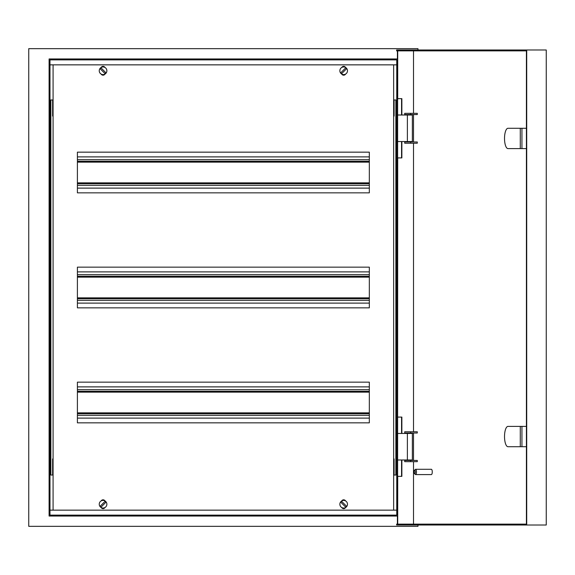 <?xml version="1.0" encoding="UTF-8"?>
<svg xmlns="http://www.w3.org/2000/svg" width="575" height="575" viewBox="0 0 575 575"><rect width="100%" height="100%" fill="white"/><g stroke="black" fill="none" stroke-linecap="round" stroke-linejoin="round"><path stroke-width="0.86" d="M397.627 433.457L412.354 433.457L412.354 459.993L397.627 459.993M397.627 141.543L412.354 141.543L412.354 115.007L397.627 115.007M397.627 516.041L397.627 58.959L49.098 58.959L49.098 516.041L397.627 516.041M49.982 59.872L49.982 515.128L396.743 515.128L396.743 59.872L49.982 59.872M417.975 49.989L417.975 48.659L28.75 48.659L28.75 526.341L417.975 526.341L417.975 525.011M396.743 64.853L49.982 64.853M396.743 510.147L49.982 510.147M393.645 458.936L394.091 458.936L394.091 475.036L395.859 475.036L395.859 99.964L393.645 99.964M53.08 458.936L52.634 458.936L52.634 475.036L50.866 475.036L50.866 99.964L52.634 99.964L52.634 116.064L53.08 116.064M520.282 128.275L520.282 148.616L507.998 148.616A10.17 3.479 90 0 1 504.519 138.446A10.17 3.479 90 0 1 507.998 128.275L526.413 128.275M521.942 446.725L521.942 426.384L507.998 426.384A10.17 3.479 -90 0 0 504.519 436.554A10.17 3.479 -90 0 0 507.998 446.725L526.413 446.725M415.337 471.938A1.768 0.604 -90 0 0 414.51 470.293A1.768 0.604 -90 0 0 414.129 471.938A1.768 0.604 -90 0 0 414.51 473.584A1.768 0.604 -90 0 0 415.337 471.938M414.51 470.293L415.236 469.466A2.652 0.906 90 0 1 415.567 469.286A2.652 0.906 90 0 1 416.473 471.938A2.652 0.906 90 0 1 415.567 474.591A2.652 0.906 90 0 1 415.236 474.411L414.51 473.584M415.567 474.591L431.358 474.591A2.652 0.906 -90 0 0 432.263 471.938A2.652 0.906 -90 0 0 431.358 469.286L415.567 469.286M410.636 114.562L404.707 114.562L404.707 113.325L417.292 113.325L417.292 114.562L410.636 114.562L410.636 113.325M413.504 113.325L413.504 50.873L526.413 50.873L526.413 524.127L413.504 524.127L413.504 461.675M413.504 460.438L413.504 433.018M413.504 431.775L413.504 143.225M413.504 141.982L413.504 114.562M417.292 431.775L417.292 433.018L404.707 433.018L404.707 431.775L417.292 431.775M417.292 460.438L417.292 461.675L404.707 461.675L404.707 460.438L417.292 460.438M417.292 143.225L417.292 141.982L404.707 141.982L404.707 143.225L417.292 143.225M401.868 459.993L401.868 476.359L397.713 476.359L397.713 524.127M397.411 524.127L397.411 516.041M401.868 141.543L401.868 157.909L397.713 157.909L397.627 417.091M526.413 50.873L396.621 50.873L396.621 49.989L546.25 49.989L546.25 525.011L396.621 525.011L396.621 524.127L526.413 524.127M526.714 49.989L526.714 525.011M401.566 417.091L401.566 433.457M401.566 459.993L401.566 476.359M401.566 98.641L401.566 115.007M401.566 141.543L401.566 157.909M397.411 58.959L397.411 50.873M397.713 417.091L401.868 417.091L401.868 433.457M397.713 50.873L397.713 98.641L401.868 98.641L401.868 115.007M520.282 426.384L520.282 446.725M520.282 148.616L521.942 148.616L521.942 128.275M77.402 418.111L369.323 418.111M77.402 413.734L369.323 413.734M77.402 391.266L369.323 391.266M77.402 386.882L369.323 386.882M52.634 475.036L53.08 475.036M393.645 475.036L394.091 475.036M394.091 99.964L394.091 116.064L393.645 116.064M53.08 99.964L52.634 99.964M53.08 64.853L53.08 510.147M393.645 510.147L393.645 64.853M369.323 307.848L369.323 267.152L77.402 267.152L77.402 307.848L369.323 307.848M101.121 74.053A2.214 2.214 0 0 0 104.988 74.053M104.988 67.491A2.214 2.214 0 0 0 101.121 67.491M341.73 74.053A2.214 2.214 0 0 0 345.604 74.053M345.604 67.491A2.214 2.214 0 0 0 341.73 67.491M345.604 500.947A2.214 2.214 0 0 0 341.73 500.947M341.73 507.509A2.214 2.214 0 0 0 345.604 507.509M104.988 500.947A2.214 2.214 0 0 0 101.121 500.947M101.121 507.509A2.214 2.214 0 0 0 104.988 507.509M369.323 422.841L369.323 382.152L77.402 382.152L77.402 422.841L369.323 422.841M369.323 192.848L369.323 152.159L77.402 152.159L77.402 192.848L369.323 192.848M105.75 501.529A3.809 3.809 0 0 0 100.359 501.529A3.809 3.809 0 0 0 100.359 506.92A3.809 3.809 0 0 0 105.75 506.92A3.809 3.809 0 0 0 105.75 501.529M100.639 506.647A3.421 3.421 0 0 1 100.237 506.165L104.995 501.407A3.421 3.421 0 0 1 105.872 502.284L101.114 507.042A3.421 3.421 0 0 1 100.639 506.647M340.975 501.529A3.809 3.809 0 0 0 340.975 506.92A3.809 3.809 0 0 0 346.358 506.92A3.809 3.809 0 0 0 346.358 501.529A3.809 3.809 0 0 0 340.975 501.529M346.085 506.647A3.421 3.421 0 0 1 345.604 507.042L340.853 502.284A3.421 3.421 0 0 1 341.723 501.407L346.481 506.165A3.421 3.421 0 0 1 346.085 506.647M105.75 73.471A3.809 3.809 0 0 0 105.75 68.08A3.809 3.809 0 0 0 100.359 68.08A3.809 3.809 0 0 0 100.359 73.471A3.809 3.809 0 0 0 105.75 73.471M100.639 68.353A3.421 3.421 0 0 1 101.114 67.958L105.872 72.716A3.421 3.421 0 0 1 104.995 73.593L100.237 68.835A3.421 3.421 0 0 1 100.639 68.353M340.975 73.471A3.809 3.809 0 0 0 346.358 73.471A3.809 3.809 0 0 0 346.358 68.08A3.809 3.809 0 0 0 340.975 68.08A3.809 3.809 0 0 0 340.975 73.471M346.085 68.353A3.421 3.421 0 0 1 346.481 68.835L341.723 73.593A3.421 3.421 0 0 1 340.853 72.716L345.604 67.958A3.421 3.421 0 0 1 346.085 68.353M77.402 303.111L369.323 303.111M77.402 298.734L369.323 298.734M77.402 276.266L369.323 276.266M77.402 271.889L369.323 271.889M77.402 188.118L369.323 188.118M77.402 183.734L369.323 183.734L77.402 183.734M77.402 161.266L369.323 161.266M77.402 156.889L369.323 156.889M407.38 141.543L407.38 115.007M407.38 433.457L407.38 459.993M410.636 143.225L410.636 141.982M410.636 460.438L410.636 461.675M410.636 431.775L410.636 433.018M77.402 415.323L369.323 415.323M77.402 412.85L369.323 412.85M77.402 392.15L369.323 392.15M77.402 389.67L369.323 389.67M77.402 300.33L369.323 300.33M77.402 297.85L369.323 297.85M77.402 277.15L369.323 277.15M77.402 274.67L369.323 274.67M77.402 185.33L369.323 185.33M77.402 182.85L369.323 182.85M77.402 162.15L369.323 162.15M77.402 159.678L369.323 159.678M521.942 426.384L526.413 426.384M521.942 148.616L526.413 148.616"/></g></svg>
